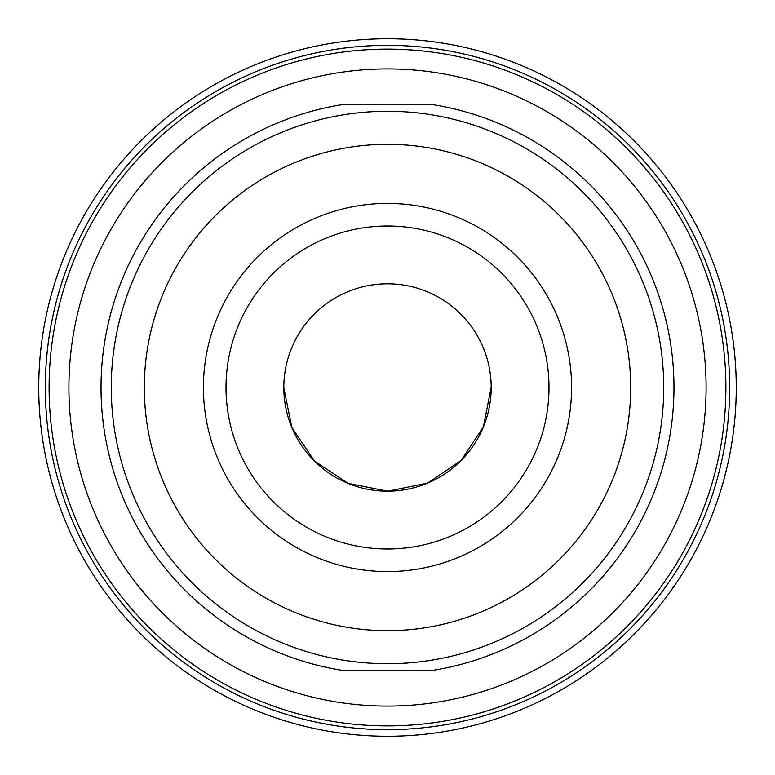 <?xml version="1.0" encoding="UTF-8"?>
<svg xmlns="http://www.w3.org/2000/svg" width="775" height="775" viewBox="0 0 775 775"><rect width="100%" height="100%" fill="white"/><g stroke="black" fill="none" stroke-linecap="round" stroke-linejoin="round"><path stroke-width="1.16" d="M38.75 388.585A348.75 348.75 0 0 1 386.415 38.75A348.75 348.75 0 0 1 736.25 386.415A348.75 348.75 0 0 1 388.585 736.25A348.75 348.75 0 0 1 38.75 388.585M45.347 388.566A342.153 342.153 0 0 1 386.434 45.347A342.153 342.153 0 0 1 729.653 386.434A342.153 342.153 0 0 1 388.566 729.653A342.153 342.153 0 0 1 45.347 388.566M49.116 388.556A338.384 338.384 0 0 1 386.444 49.116A338.384 338.384 0 0 1 725.884 386.444A338.384 338.384 0 0 1 388.556 725.884A338.384 338.384 0 0 1 49.116 388.556M706.093 387.5A318.593 318.593 0 0 1 240.734 670.268A318.593 318.593 0 0 1 240.734 104.732A318.593 318.593 0 0 1 706.093 387.5M433.419 670.268L341.601 670.268A286.469 286.469 0 0 1 341.601 104.732L433.399 104.732A286.469 286.469 0 0 1 433.399 670.268L341.601 670.268M341.581 104.732L433.399 104.732M630.685 386.744A243.185 243.185 0 0 0 386.744 144.315A243.185 243.185 0 0 0 144.315 388.256A243.185 243.185 0 0 0 388.256 630.685A243.185 243.185 0 0 0 630.685 386.744M203.428 388.072A184.082 184.082 0 0 1 386.928 203.428A184.082 184.082 0 0 1 571.572 386.928A184.082 184.082 0 0 1 388.072 571.572A184.082 184.082 0 0 1 203.428 388.072M226.009 388.004A161.491 161.491 0 0 1 386.996 226.009A161.491 161.491 0 0 1 548.991 386.996A161.491 161.491 0 0 1 388.004 548.991A161.491 161.491 0 0 1 226.009 388.004M283.815 387.82A103.685 103.685 0 0 0 387.82 491.185A103.685 103.685 0 0 0 491.185 387.18A103.685 103.685 0 0 0 387.18 283.815A103.685 103.685 0 0 0 283.815 387.82L291.836 427.451L314.418 460.999L348.091 483.387L387.771 491.185M387.878 491.185L427.509 483.135L461.038 460.544L483.406 426.86L491.185 387.18M111.28 387.5A276.22 276.22 0 0 0 387.5 663.72A276.22 276.22 0 0 0 663.72 387.5A276.22 276.22 0 0 0 387.5 111.28A276.22 276.22 0 0 0 111.28 387.5"/></g></svg>
